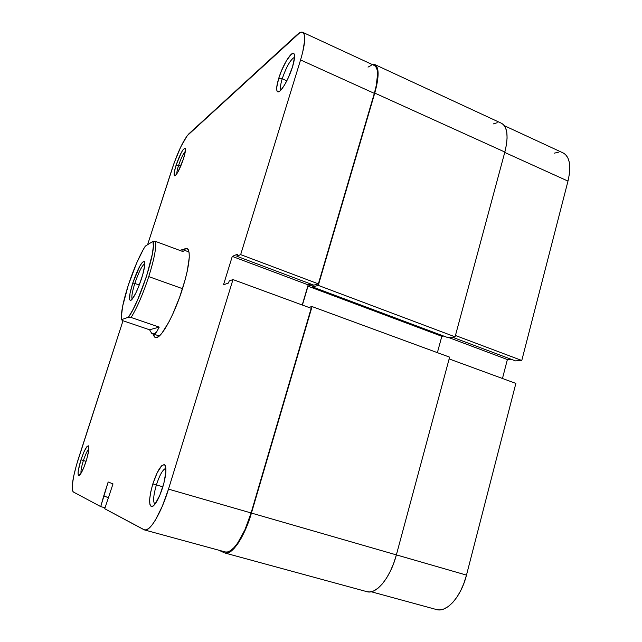 <?xml version="1.0" encoding="UTF-8"?>
<svg xmlns="http://www.w3.org/2000/svg" width="642" height="642" viewBox="0 0 642 642"><rect width="100%" height="100%" fill="white"/><g stroke="black" fill="none" stroke-linecap="round" stroke-linejoin="round"><path stroke-width="0.96" d="M515.871 383.41L449.135 358.918L515.871 383.41L466.485 575.112L515.871 383.41M224.981 553.027L227.075 553.115L230.35 551.719L233.945 548.605L237.725 543.854L241.52 537.643L248.526 521.922L312.068 306.571L308.609 307.341L312.068 306.571L251.439 513.07C244.618 536.872 231.931 555.587 224.981 553.027L366.895 591.667C376.292 594.853 390.464 577.656 396.371 554.889L466.485 575.112L396.371 554.881L449.617 357.153L312.068 306.571L449.617 357.153L396.371 554.889L251.439 513.07L396.371 554.889L393.69 563.323L390.36 571.179L386.524 578.121L382.359 583.859L378.034 588.168L373.732 590.897L369.632 591.948L366.823 591.651M502.461 378.491L507.381 359.544L511.233 359.295L507.381 359.544L448.71 337.548L507.381 359.544L502.461 378.491M504.387 125.72L563.203 152.965C569.815 156.736 571.404 166.118 567.985 181.1L504.732 152.443L567.985 181.1L521.777 360.483L455.443 335.501L521.777 360.483L515.438 360.876L452.257 337.146L515.438 360.876L521.777 360.483L567.985 181.1L569.374 174.078L569.807 167.658L569.261 162.113L567.777 157.659L565.425 154.457L563.146 152.932M558.596 152.17L554.407 153.133M436.359 609.515L439.409 609.9L443.774 609.009L448.268 606.529L452.722 602.517L456.943 597.132L460.747 590.584L463.973 583.137L466.485 575.112C461.133 596.827 446.68 612.917 436.432 609.531L371.188 591.739M501.442 123.248L503.505 124.692L505.583 127.862L506.795 132.38L507.092 138.07L506.434 144.715L504.845 152.034C508.649 136.401 507.533 126.819 501.498 123.28L374.816 64.553C379.221 67.378 379.205 76.888 374.759 93.074L504.845 152.034L374.759 93.074L318.288 285.393L455.082 336.833L504.845 152.034L455.082 336.833L318.288 285.393L312.59 286.934L447.891 337.636L455.082 336.833L447.891 337.636L312.59 286.934L313.184 284.92L312.59 286.934L318.288 285.393L374.759 93.074L376.693 85.514L378.13 73.06L377.592 68.67L376.26 65.733L374.198 64.336L371.935 64.385M371.943 64.385L374.816 64.553M312.919 284.823L307.991 286.18L441.832 336.288L443.71 336.071L441.832 336.288L307.991 286.18L302.414 305.07L307.991 286.18L312.919 284.823M437.387 352.651L441.832 336.288L437.387 352.651M224.243 552.754L218.866 550.21L224.243 552.754M493.241 123.922L497.197 122.71M182.665 288.242C175.122 312.566 162.723 335.991 157.017 337.459C155.155 338.085 153.96 337.002 153.406 334.209L154.826 337.21L156.648 337.572L159.055 336.191L161.969 333.086L168.83 322.132L172.505 314.684L179.583 297.374L185.273 279.326L187.287 271.012L189.254 257.49L189.141 252.82L188.331 249.77L186.854 248.438L183.355 249.802C185.546 247.989 187.159 247.9 188.21 249.561C190.634 255.043 188.788 267.939 182.665 288.242M83.404 460.539C81.51 466.622 80.715 470.883 81.012 473.323C80.715 470.883 81.51 466.622 83.404 460.539L86.06 461.309L83.404 460.539C85.394 454.576 87.208 450.692 88.853 448.886C87.208 450.692 85.394 454.576 83.404 460.539L80.964 459.816L83.404 460.539M85.996 461.502C83.275 469.567 80.964 474.253 79.07 475.57C77.305 475.136 77.931 469.888 80.964 459.816L78.308 470.506L78.059 474.053L78.629 475.586L80.82 473.627L83.941 467.216L86.895 458.532L88.668 450.62L88.652 446.182L88.243 445.773L86.895 446.655L84.014 451.775L80.964 459.816C84.351 450.002 86.879 445.404 88.556 446.013C89.366 448.116 88.516 453.276 85.996 461.502M156.375 484.927C153.358 495.447 152.86 501.9 154.882 504.307C152.86 501.9 153.358 495.447 156.375 484.927L162.875 486.805L156.375 484.927C159.762 474.751 162.932 469.23 165.893 468.371C162.932 469.23 159.762 474.751 156.375 484.927L152.836 483.875L156.375 484.927M162.755 487.198C159.224 497.967 155.781 504.403 152.435 506.498C148.583 506.281 148.711 498.746 152.836 483.875L150.75 491.9L149.69 499.027L149.835 504.187L151.175 506.57L153.55 505.752L155.011 504.139L159.834 495.263L163.943 482.993L165.893 471.677L165.05 465.225L164.175 464.575L161.768 465.675L157.202 472.689L152.836 483.875C157.747 469.567 161.832 463.363 165.082 465.273C166.719 468.837 165.949 476.139 162.755 487.198M282.215 78.749C280.442 84.664 280.032 88.395 280.995 89.944C280.032 88.395 280.442 84.664 282.215 78.749L286.838 80.804L282.215 78.749C286.468 66.567 290.577 59.417 294.55 57.29C290.577 59.417 286.468 66.567 282.215 78.749L278.7 78.428L282.215 78.749M292.559 66.712C289.141 78.099 281.734 91.244 278.524 91.838C275.988 91.958 276.044 87.489 278.7 78.428L276.702 87.553L276.991 91.068L277.633 91.806L279.8 91.1L281.252 89.655L284.615 84.848L288.154 78.099L292.559 66.712L294.542 57.395L294.148 54.008L293.442 53.382L291.171 54.361L286.372 60.797L281.348 71.077L278.7 78.428C282.769 64.762 292.351 49.49 294.18 54.08C295.023 56.095 294.477 60.308 292.559 66.712M178.572 165.427C177.328 169.36 176.751 172.152 176.847 173.813C176.751 172.152 177.328 169.36 178.572 165.427L180.691 166.278L178.572 165.427C180.932 158.486 183.187 153.783 185.329 151.327C183.187 153.783 180.932 158.486 178.572 165.427L176.125 165.09L178.572 165.427M183.435 158.911C180.129 168.453 177.272 174.11 174.881 175.892C173.525 175.78 173.942 172.184 176.125 165.09L174.319 172.032L174.319 175.691L175.362 175.611L178.123 171.671L183.435 158.911L185.249 151.857L185.185 148.31L183.283 149.425L181.317 152.587L176.125 165.09C180.137 153.807 183.179 148.246 185.249 148.406C185.803 149.779 185.201 153.278 183.435 158.911M159.208 336.055L151.632 333.262L149.562 329.779L122.397 320.543L121.507 319.676C120.776 313.248 123.031 301.78 128.272 285.265L136.65 263.019L143.262 249.521L145.309 246.127L152.94 241.384C156.929 248.478 139.739 302.045 128.48 317.188L131.088 317.485L159.224 327.099L156.608 331.97L154.024 334.041L152.764 333.992M78.324 458.934L123.007 320.751L76.51 464.88L73.686 476.171L72.289 485.296L72.562 490.857L73.34 491.981C70.989 488.418 72.65 477.399 78.324 458.934M302.655 32.301L374.374 65.516C378.684 68.269 378.66 77.554 374.318 93.363L300.568 59.947C305.287 43.833 305.977 34.62 302.655 32.301C301.331 31.723 299.557 32.461 297.326 34.491L188.828 133.857C183.588 139.844 178.075 151.335 172.297 168.332L147.596 244.706L174.175 162.827L180.763 146.922L187.127 135.783L300.015 32.557L302.181 32.14L303.73 33.312L304.589 36.032L304.693 40.245L302.655 52.443L300.568 59.947L374.318 93.363L318.368 283.876L240.662 254.617L300.568 59.947L240.662 254.617L236.818 256.246L237.452 254.192L232.276 256.407L223.512 284.783L228.568 283.002L229.202 280.939L232.982 279.583L168.501 489.124L162.257 506.345L155.34 520.172L151.994 525.06L148.912 528.342L146.215 529.907L144.009 529.73L104.734 508.745L113 483.899L108.169 481.982L100.73 506.61L73.34 491.981L100.73 506.61L103.675 496.138L108.683 497.534L103.675 496.138L108.169 481.982L113 483.899L104.734 508.745L144.562 529.955L225.262 551.959C232.051 554.455 244.433 536.182 251.086 512.958L311.193 308.288L251.086 512.958L168.501 489.124L232.982 279.583L311.193 308.288L232.982 279.583L229.202 280.939L228.568 283.002L223.512 284.783L232.276 256.407L308.176 284.863L310.961 284.085L308.176 284.863L302.23 304.998L308.176 284.863L232.276 256.407L237.452 254.192L236.818 256.246L313.769 285.136L318.368 283.876L374.318 93.363L376.204 85.988L377.608 73.83L377.095 69.545L375.795 66.672L374.334 65.492M105.031 507.798L100.73 506.61L105.031 507.798M225.214 551.943L227.324 552.032L230.518 550.667L234.033 547.618L237.717 542.98L244.979 529.69L251.086 512.958L168.501 489.124C161.311 512.918 149.859 532.066 144.562 529.955M371.148 65.46L368.018 67.113M182.561 249.513L179.888 250.436L182.561 249.513L189.029 252.033M108.659 497.598L104.004 496.29L108.659 497.598M318.368 283.876L313.769 285.136L236.818 256.246L240.662 254.617L318.368 283.876M134.82 283.443C132.172 291.933 131.297 297.174 132.196 299.188C131.297 297.174 132.172 291.933 134.82 283.443L139.298 285.024L134.82 283.443C138.72 272.088 142.051 265.483 144.811 263.621C142.051 265.483 138.72 272.088 134.82 283.443L132.774 283.034L134.82 283.443M141.537 278.684C137.244 291.171 133.608 298.45 130.631 300.512C128.601 300.127 129.315 294.301 132.774 283.034L130.021 293.378L129.604 299.678L130.751 300.472L131.706 299.734L135.687 293.346L138.736 286.452L142.701 274.848L144.715 265.395L144.113 261.326L142.372 262.305L139.852 266.069L132.774 283.034C137.918 268.364 141.81 261.222 144.442 261.607C145.365 263.774 144.394 269.471 141.537 278.684M148.759 276.606L182.529 288.683L148.759 276.606C143.03 293.988 137.139 307.606 131.088 317.485C137.139 307.606 143.03 293.988 148.759 276.606C154.12 259.464 156.399 247.748 155.597 241.44C156.399 247.748 154.12 259.464 148.759 276.606M183.163 251.648L155.597 241.44L152.94 241.384L153.35 246.167L152.363 254.023L146.577 276.18L137.524 300.095L132.782 309.958L128.48 317.188L121.507 319.676L121.306 317.341L122.63 306.282L128.272 285.265C133.769 268.677 139.45 255.636 145.309 246.127L152.94 241.384L155.597 241.44L183.163 251.648L182.753 249.61L183.163 251.648M131.088 317.485L159.224 327.099L149.562 329.779L122.397 320.543L121.507 319.676L128.48 317.188L131.088 317.485M152.796 334L155.308 333.358L156.608 331.97L159.224 327.099L149.562 329.779L151.632 333.262M158.093 336.914L157.017 337.459M153.157 506.065L152.435 506.498M279.118 91.573L278.524 91.838M294.405 54.714L294.18 54.08M165.443 466.012L165.082 465.273M188.7 250.661L188.21 249.561"/></g></svg>
